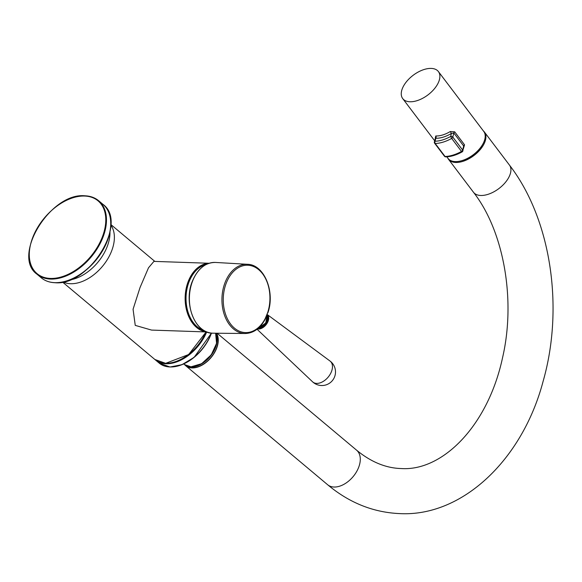 <?xml version="1.0" encoding="UTF-8"?>
<svg xmlns="http://www.w3.org/2000/svg" width="582" height="582" viewBox="0 0 582 582"><rect width="100%" height="100%" fill="white"/><g stroke="black" fill="none" stroke-linecap="round" stroke-linejoin="round"><path stroke-width="0.87" d="M216.439 333.231A22.538 14.303 130 0 1 216.358 348.938A22.538 14.303 130 0 1 185.622 365.656A22.538 14.303 130 0 1 184.443 364.47M447.725 158.006A22.538 12.375 -37.1 0 0 448.489 159.272A22.538 12.375 -37.1 0 0 455.757 162.465A22.538 12.375 -37.1 0 0 478.862 151.109A22.538 12.375 -37.1 0 0 484.42 132.049A22.538 12.375 -37.1 0 0 483.402 130.979M482.333 144.976A21.025 11.545 142.9 0 1 461.49 160.763M435.532 138.581L435.809 138.232A1.601 1.113 92.3 0 0 435.765 135.97L435.271 138.043M463.374 148.774L464.538 144.816A1.601 0.88 -37.1 0 0 463.65 145.973L453.815 132.98A1.601 0.88 142.9 0 1 454.695 131.823L450.301 131.525L451.377 133.46L453.815 132.98L452.832 137.105L462.668 150.098L463.65 145.973L462.872 150.883A1.601 1.113 13.4 0 0 462.668 150.098A1.601 0.88 142.9 0 1 461.511 151.429L451.668 138.436L450.672 136.45L451.377 133.46A23.978 13.168 142.9 0 1 435.809 138.232L435.096 141.222A27.972 15.365 -37.1 0 0 450.672 136.45A1.601 1.113 13.4 0 1 452.832 137.105A1.601 0.88 -37.1 0 1 451.668 138.436A29.573 16.238 142.9 0 1 435.205 143.478A1.601 1.062 -91.2 0 1 435.096 141.222A1.601 1.113 13.4 0 0 434.347 141.913A1.601 1.601 0 0 0 434.63 143.252A1.601 0.88 -37.1 0 0 435.205 143.478L445.048 156.471A29.573 16.238 -37.1 0 0 461.511 151.429L462.093 151.909A1.601 1.601 0 0 0 462.872 150.883M401.609 90.894A22.378 12.287 -37.1 0 0 402.729 98.605A22.378 12.287 -37.1 0 0 422.496 98.38A22.378 12.287 -37.1 0 0 439.526 79.283A22.378 12.287 -37.1 0 0 438.406 71.571A22.378 12.287 -37.1 0 0 418.64 71.797A22.378 12.287 -37.1 0 0 401.609 90.894M446.838 156.827L448.045 158.428A22.378 12.287 -37.1 0 0 467.819 158.209A22.378 12.287 -37.1 0 0 484.85 139.113A22.378 12.287 -37.1 0 0 483.729 131.401L438.406 71.571M462.093 151.909C456.368 155.059 450.926 156.718 445.776 156.878L445.776 156.878A1.601 1.062 -91.2 0 1 445.048 156.471A1.601 0.88 142.9 0 1 444.473 156.245L434.63 143.252M267.633 317.059A7.995 5.071 130 0 1 265.254 324.32A7.995 5.071 130 0 1 258.539 328.066M331.325 371.956A13.575 8.614 130 0 1 316.659 383.4A13.575 8.614 130 0 1 312.57 381.807L312.57 381.807A13.59 13.59 0 0 0 334.468 377.143A13.59 13.59 0 0 0 330.001 361.022L330.001 361.022A13.575 8.614 130 0 1 331.325 371.956M266.345 316.884L262.526 323.563M265.239 318.492A0.96 0.386 27.1 0 1 265.385 318.885L267.662 312.643A33.698 23.331 91.9 0 0 257.688 268.877A33.698 23.331 91.9 0 0 226.631 282.183A33.698 23.331 91.9 0 0 233.498 327.28A33.698 23.331 91.9 0 0 265.239 318.492L267.662 312.643M267.56 313L267.858 312.905C275.417 291.924 264.199 264.424 247.488 264.308L215.515 262.446A35.4 24.509 91.9 0 0 192.94 280.226A35.4 24.509 91.9 0 0 213.114 333.195C194.861 334.148 182.755 302.225 192.773 280.284C198.106 268.367 205.686 262.424 215.515 262.446M185.556 365.27L185.862 365.525A22.283 14.143 -50 0 0 192.089 367.722A22.283 14.143 -50 0 0 212.823 355.005A22.283 14.143 -50 0 0 216.14 333.224M186.56 365.816A22.298 14.15 -50 0 0 191.143 366.936A22.298 14.15 -50 0 0 211.47 354.794A22.298 14.15 -50 0 0 215.689 333.224M209.156 263.26L153.917 261.383L148.497 267.807L140.036 287.537L133.067 309.253L135.25 325.382L151.589 330.089L206.821 331.958M203.802 330.46A33.574 23.244 -88.1 0 1 186.102 301.2A33.574 23.244 -88.1 0 1 206.035 264.555M206.108 331.936L188.677 354.518L165.644 363.335L154.848 359.465A37.568 23.833 -50 0 0 165.484 363.27A37.568 23.833 -50 0 0 205.941 331.929M50.481 278.429A47.477 30.126 -50 0 0 101.777 238.394A47.477 30.126 -50 0 0 84.601 196.039A47.477 30.126 -50 0 0 33.305 236.074A47.477 30.126 -50 0 0 50.481 278.429M85.059 195.865A47.957 30.424 130 0 1 98.642 200.725A47.957 30.424 130 0 1 97.558 248.114A47.957 30.424 130 0 1 50.59 279.076A47.957 30.424 130 0 1 37.008 274.217L41.271 277.796A47.957 30.424 -50 0 0 54.854 282.656A47.957 30.424 -50 0 0 101.821 251.686A47.957 30.424 -50 0 0 102.905 204.297C128.6 222.317 89.279 286.308 55.006 282.714C49.565 282.517 44.989 280.873 41.271 277.796M110.609 220.614A47.673 30.242 130 0 1 58.687 282.539M110.798 225.074A37.568 23.833 130 0 1 105.822 261.9A37.568 23.833 130 0 1 70.611 283.718A37.568 23.833 130 0 1 63.111 281.943M109.976 231.956A38.528 24.444 130 0 1 69.745 279.942M327.651 484.748C349.251 502.804 373.251 512.422 399.645 513.6C462.355 517.012 522.556 459.518 543.122 381.268C564.249 307.485 551.038 218.919 509.432 165.062A22.538 12.375 -37.1 0 1 503.867 184.123A22.538 12.375 -37.1 0 1 480.761 195.479A22.538 12.375 -37.1 0 1 473.493 192.286C503.488 230.581 516.205 299.286 502.513 357.894C487.934 425.813 442.531 471.369 401.173 468.546C385.873 468.124 371.018 462.006 356.613 450.199A22.538 14.303 130 0 1 358.388 468.023A22.538 14.303 130 0 1 334.032 487.032A22.538 14.303 130 0 1 327.651 484.748L185.622 365.656M435.765 135.97A22.378 12.287 -37.1 0 0 450.301 131.525M454.695 131.823L464.538 144.816M206.697 331.951A37.568 23.833 130 0 1 166.052 363.75A37.568 23.833 130 0 1 155.416 359.945L159.228 363.139A37.568 23.833 -50 0 0 169.864 366.944A37.568 23.833 -50 0 0 211.302 333.086M159.228 363.139L170.024 367.009L181.984 364.667L194.155 357.319L211.455 333.1A37.328 23.687 130 0 1 170.781 366.958M190.831 366.776A22.385 14.201 -50 0 0 211.091 354.78A22.385 14.201 -50 0 0 215.616 333.224L216.577 343.336L211.266 354.831L201.612 363.706L190.983 366.835L184.61 364.601A22.385 14.201 -50 0 0 190.831 366.776M330.001 361.022L267.284 314.578A8.854 5.616 130 0 1 267.065 323.33A8.854 5.616 130 0 1 258.401 329.034A8.854 5.616 130 0 1 257.484 328.917M258.124 328.386A8.374 5.311 -50 0 0 258.306 328.394A8.374 5.311 -50 0 0 266.149 323.534A8.374 5.311 -50 0 0 267.269 315.328M258.641 327.921A8.795 5.58 -50 0 0 265.661 322.719A8.795 5.58 -50 0 0 267.109 315.058M265.385 318.885C260.292 328.372 253.548 333.246 245.138 333.508A34.629 23.971 -88.1 0 1 225.401 281.695A34.629 23.971 -88.1 0 1 247.488 264.308M206.734 331.922A34.367 23.797 -88.1 0 1 196.592 327.462A34.367 23.797 -88.1 0 1 186.029 289.152A34.367 23.797 -88.1 0 1 209.062 263.29M207.207 263.995A33.887 23.462 91.9 0 0 186.415 290.833A33.887 23.462 91.9 0 0 197.109 327.055A33.887 23.462 91.9 0 0 204.929 331.093M102.905 204.297L98.642 200.725C94.924 197.64 90.348 196.003 84.907 195.799C50.634 192.206 11.313 256.196 37.008 274.217M154.856 261.42L110.813 224.492M154.848 359.465L62.536 282.066M509.432 165.062L484.42 132.049M473.493 192.286L448.489 159.272M356.613 450.199L217.122 333.239M402.729 98.605L434.63 140.72M444.473 156.245A1.601 1.601 0 0 0 445.776 156.878M434.347 141.913L435.452 138.029M183.679 363.939L184.61 364.601M257.062 329.252L312.57 381.807M267.123 315.007L265.77 322.974L258.473 328.073M245.138 333.508L213.114 333.195"/></g></svg>
